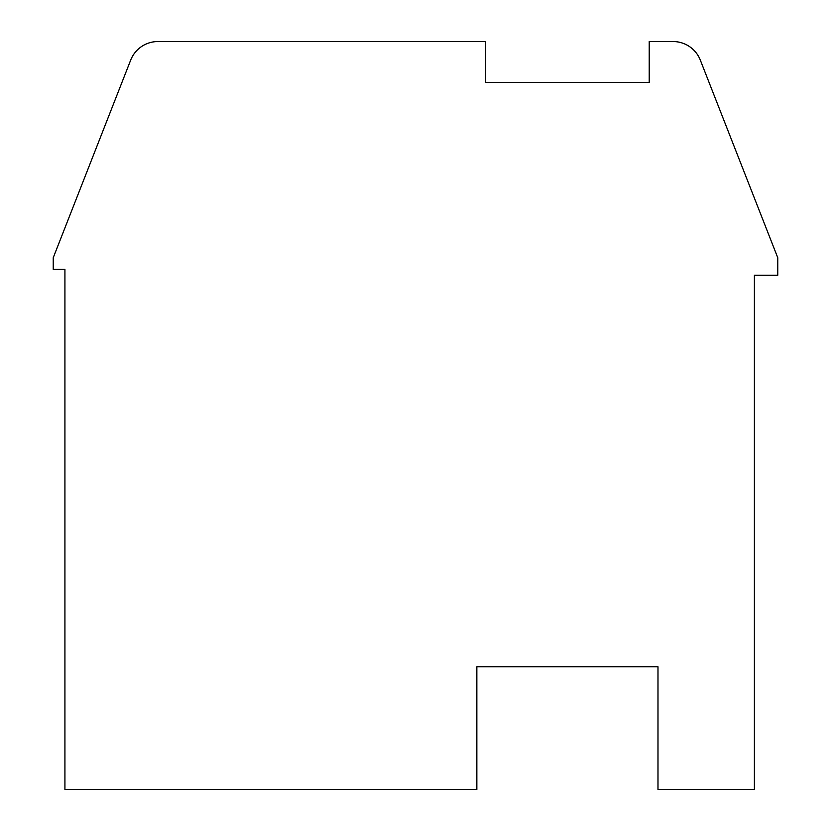 <?xml version="1.0" encoding="UTF-8"?>
<svg xmlns="http://www.w3.org/2000/svg" width="831" height="831" viewBox="0 0 831 831"><rect width="100%" height="100%" fill="white"/><g stroke="black" fill="none" stroke-linecap="round" stroke-linejoin="round"><path stroke-width="1.25" d="M777.764 257.735L700.315 60.102A29.22 29.22 0 0 0 673.11 41.55L649.219 41.55L649.219 82.446L485.616 82.446L485.616 41.55L157.89 41.55A29.22 29.22 0 0 0 130.685 60.102L53.236 257.735L53.236 269.431L64.922 269.431L64.922 789.45L476.849 789.45L476.849 666.753L657.986 666.753L657.986 789.45L754.392 789.45L754.392 275.269L777.764 275.269L777.764 257.735"/></g></svg>
